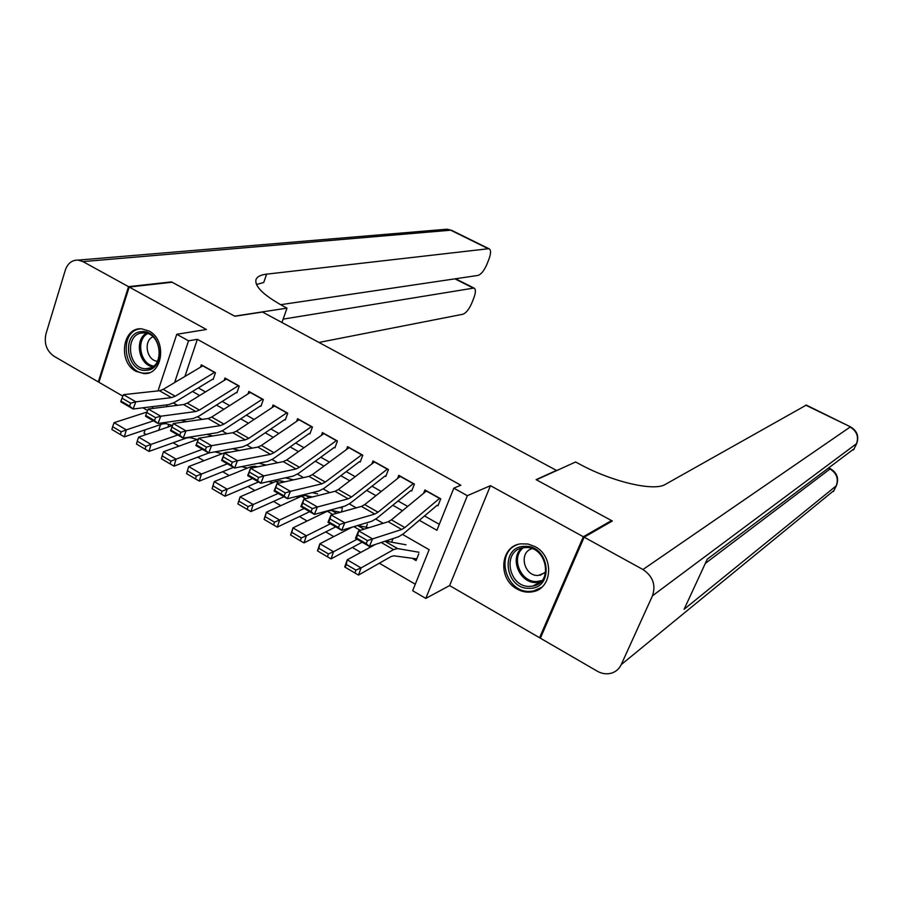 <?xml version="1.0" encoding="UTF-8"?>
<svg xmlns="http://www.w3.org/2000/svg" width="903" height="903" viewBox="0 0 903 903"><rect width="100%" height="100%" fill="white"/><g stroke="black" fill="none" stroke-linecap="round" stroke-linejoin="round"><path stroke-width="1.35" d="M135.924 371.325L144.006 373.594C162.924 374.993 167.19 339.957 149.029 330.995L141.568 328.827C122.311 326.988 117.774 362.171 135.924 371.325M517.103 589.038C522.092 591.826 527.217 592.74 532.477 591.792C552.489 589.038 554.487 556.338 535.073 546.631L528.041 544.024L520.828 543.843C500.138 545.863 497.53 579.004 517.103 589.038M146.241 434.512L144.017 433.214L145.135 429.817M556.722 470.553L262.502 312.032L234.87 316.264L172.123 282.233L129.208 287.041L98.924 382.274L122.864 396.146M142.956 407.806L147.629 410.515M540.999 636.75L539.565 637.732L583.338 536.743L490.453 485.667L467.37 495.679L425.798 598.407L412.671 590.72L429.139 549.69L402.591 534.452M490.453 485.667L449.615 585.584L539.565 637.732M449.615 585.584L425.798 598.407M173.162 442.763L178.952 446.15M197.768 457.144L203.909 460.733M222.691 471.705L229.204 475.509M247.941 486.457L254.827 490.476M273.53 501.413L280.788 505.646M299.457 516.561L307.099 521.02M325.723 531.901L333.771 536.608M352.339 547.455L360.794 552.399M379.328 563.224L415.278 584.23M556.858 470.249L536.111 479.651L611.523 520.557L610.992 521.753M611.523 520.557L583.338 536.743M213.164 379.463L215.467 372.725L201.324 364.812L200.534 367.16M236.902 392.805L239.261 386.044L224.949 378.03L224.113 380.456M260.944 406.316L263.349 399.532L248.856 391.417L247.975 393.922M285.292 419.985L287.741 413.179L273.067 404.973L272.142 407.569M309.943 433.835L312.438 427.006L297.584 418.687L296.602 421.385M334.9 447.854L337.451 441.003L322.405 432.582L321.366 435.393M360.173 462.065L362.78 455.18L347.542 446.658L346.447 449.581M385.773 476.445L388.437 469.549L372.995 460.902L371.833 463.961M411.7 491.006L414.421 484.087L398.787 475.339L397.546 478.545M413.122 558.878L416.08 560.582L418.789 553.799M175.588 404.194L175.114 405.628M168.805 424.421L167.913 427.096M392.907 538.888L391.62 542.172M367.363 524.169L366.2 527.205M342.147 509.631L341.232 512.046M419.353 520.309L436.917 530.287L453.814 488.162L460.857 485.227L197.362 339.325L184.901 376.461M198.344 387.895L205.478 391.925M222.228 401.417L229.644 405.616M246.406 415.109L254.115 419.466M270.889 428.97L278.892 433.496M295.687 443.001L303.995 447.707M320.791 457.223L329.414 462.11M346.221 471.626L355.172 476.682M371.98 486.209L381.258 491.458M398.076 500.984L407.693 506.425M424.512 515.952L439.309 524.327M437.966 505.77L440.732 498.817L424.907 489.957L423.575 493.331M158.025 390.897L176.751 334.291L206.415 329.493L129.208 287.041M176.751 334.291L188.535 340.826L174.956 381.495L175.713 381.924M197.362 339.325L188.535 340.826M453.814 488.162L467.37 495.679M152.201 408.495L152.833 406.587M167.179 404.815L166.547 406.7M160.565 424.613L158.68 430.257M383.154 523.3L375.783 519.078M356.245 507.858L349.337 503.897M329.708 492.632L323.229 488.918M303.51 477.597L297.471 474.131M277.661 462.765L272.04 459.537M252.14 448.125L246.937 445.134M226.958 433.666L222.149 430.912M202.091 419.398L197.678 416.87M177.552 405.323L173.511 402.998M192.497 391.462L199.653 395.525M216.449 405.063L223.888 409.285M240.695 418.834L248.427 423.225M265.245 432.785L273.282 437.345M290.111 446.906L298.453 451.635M315.305 461.207L323.951 466.129M340.815 475.7L349.788 480.802M366.652 490.374L375.953 495.657M392.828 505.251L402.467 510.726M177.225 381.032L174.956 381.495M439.738 498.264L404.883 527.555L401.722 529.485L372.544 538.91L369.383 546.417L398.641 536.721L403.393 533.797L437.12 505.296M366.189 543.617L369.383 546.417L355.489 538.335L358.615 530.851L372.544 538.91L367.453 540.615L357.69 534.948L356.425 537.951L366.189 543.617L367.453 540.615M426.543 490.882L391.405 519.846L388.211 521.742L358.615 530.851L357.69 534.948M355.489 538.335L356.425 537.951M345.251 567.287L354.924 572.987L355.929 570.132L346.255 564.431L345.251 567.287L344.743 566.937L347.237 559.804L375.434 544.407M385.513 541.078L406.011 544.78M346.255 564.431L347.237 559.804L361.042 567.931L393.573 549.622L397.501 548.561L418.969 552.241M355.929 570.132L361.042 567.931L358.514 575.064L354.924 572.987M416.757 558.878L393.731 555.808L391.078 556.541L358.514 575.064M524.733 546.36C549.871 544.757 554.679 589.14 529.361 588.304C504.506 589.557 499.619 545.976 524.733 546.36M529.813 586.374L532.714 586.092C553.821 583.169 546.936 546.055 525.535 547.568L523.413 547.76C501.865 550.074 508.129 587.582 529.813 586.374M532.07 548.685C518.345 552.162 523.887 576.374 538.188 575.471L545.66 572.547M517.419 544.656C494.81 552.376 505.466 592.82 529.7 591.397L533.425 591.025L541.665 587.3M141.297 331.683C161.513 328.771 166.841 369.575 146.399 370.275C126.397 372.883 121.036 332.755 141.297 331.683M147.087 368.684C164.989 368.164 161.976 332.688 143.983 332.925L142.369 332.97C124.321 333.85 127.91 369.383 145.925 368.729L147.087 368.684M140.924 328.816C118.507 329.945 123.045 374.056 145.394 373.187L149.108 372.747M152.979 336.842C143.001 340.781 146.749 360.873 157.517 361.223M584.162 537.195L540.366 638.195L597.255 671.177C601.951 673.807 606.681 674.462 611.455 673.153C615.925 671.753 619.187 668.909 621.23 664.597L652.474 595.788C656.052 585.02 652.88 576.261 642.947 569.522L584.162 537.195L612.324 520.997L536.371 479.798L575.595 461.997L579.771 464.221C612.55 482.033 654.393 491.627 665.364 484.38L806.311 405.086M642.947 569.522L850.152 427.04C856.891 431.216 858.967 436.894 856.383 444.073L854.125 448.757L707.275 559.171L684.102 609.299L836.201 485.87L833.977 490.476L836.302 485.791M128.542 286.669L171.48 281.883L234.656 316.14L287.007 308.137L283.384 306.207C263.924 295.45 254.77 286.657 255.933 279.84C256.903 276.769 260.47 274.873 266.611 274.151L488.331 248.743L450.699 230.197L82.952 261.599L128.542 286.669L98.28 381.901L99.093 381.743M287.007 308.137L281.95 322.495M283.136 319.131L473.973 288.046C475.87 289.095 475.858 292.312 473.917 297.697L471.908 302.844C469.154 309.232 466.14 313.036 462.878 314.255L319.041 342.429M82.952 261.599L78.121 260.109C71.992 259.985 67.725 263.304 65.332 270.076L45.963 333.862C43.931 343.433 46.595 350.872 53.92 356.188L98.28 381.901M280.63 304.706L477.969 275.426C481.197 274.343 484.211 270.561 487.01 264.094L489.054 258.856C491.051 253.258 491.074 249.905 489.11 248.81L488.331 248.743M256.497 284.49L263.744 282.481L266.611 274.151M413.45 483.545L378.018 512.193L374.779 514.055L344.788 522.837L341.684 530.309L371.754 521.257L376.607 518.435L410.899 490.555M338.444 527.487L341.684 530.309L327.981 522.329L331.051 514.879L344.788 522.837L339.686 524.496L330.058 518.909L328.816 521.9L338.444 527.487L339.686 524.496M400.424 476.253L364.71 504.585L361.437 506.414L331.051 514.879L330.058 518.909M327.981 522.329L328.816 521.9M387.489 469.018L351.493 497.022L348.197 498.828L317.404 506.978L314.368 514.417L345.217 506.007L350.172 503.276L385.017 476.016M311.084 511.583L314.368 514.417L300.846 506.549L303.859 499.133L317.404 506.978L312.303 508.603L302.798 503.095L301.591 506.064L311.084 511.583L312.303 508.603M374.643 461.828L338.365 489.516L335.036 491.288L303.859 499.133L302.798 503.095M300.846 506.549L301.591 506.064M361.866 454.672L325.317 482.055L321.953 483.805L290.405 491.334L287.414 498.738L319.03 490.95L324.087 488.309L359.45 461.659M284.084 495.894L287.414 498.738L274.083 490.984L277.04 483.602L290.405 491.334L285.292 492.925L275.923 487.485L274.726 490.453L284.084 495.894L285.292 492.925M349.179 447.572L312.359 474.651L308.961 476.366L277.04 483.602L275.923 487.485M274.083 490.984L274.726 490.453M336.571 440.517L299.491 467.291L296.06 468.973L263.766 475.915L260.832 483.286L293.193 476.084L298.329 473.533L334.212 447.47M257.468 480.419L260.832 483.286L247.67 475.633L250.582 468.273L263.766 475.915L258.642 477.461L249.397 472.1L248.235 475.046L257.468 480.419L258.642 477.461M324.042 433.496L286.702 459.977L283.237 461.625L250.582 468.273L249.397 472.1M247.67 475.633L248.235 475.046M317.901 551.135L327.428 556.767L328.41 553.911L318.872 548.29L317.495 550.841L319.91 543.741L352.125 527.171M363.999 529.192L357.633 525.512L368.796 527.713M318.872 548.29L319.91 543.741L333.523 551.744L357.08 539.26M328.41 553.911L333.523 551.744L331.074 558.867L327.428 556.767M362.148 542.206L331.074 558.867M290.924 535.208L300.315 540.762L301.275 537.917L291.861 532.364L290.608 534.971L292.956 527.883L327.281 511.245L331.48 510.398L340.363 512.283M291.861 532.364L292.956 527.883L306.388 535.784L330.442 523.763M301.275 537.917L306.388 535.784L304.006 542.884L300.315 540.762M335.735 526.844L304.006 542.884M264.297 519.496L273.575 524.97L274.501 522.137L265.222 516.663L264.082 519.315L266.362 512.249L301.365 496.244L305.677 495.476L312.359 497M339.573 507.542L342.474 508.186M265.222 516.663L266.362 512.249L279.614 520.038L304.153 508.479M274.501 522.137L279.614 520.038L277.3 527.115L273.575 524.97M309.673 511.685L277.3 527.115M325.283 512.204L323.692 511.877M238.042 503.998L247.196 509.394L248.088 506.56L238.934 501.165L237.907 503.874L240.13 496.819L275.787 481.434L280.201 480.757L284.761 481.852M312.257 492.62L317.619 493.873M238.934 501.165L240.13 496.819L253.201 504.506L278.214 493.399M248.088 506.56L253.201 504.506L250.955 511.572L247.196 509.394M283.948 496.729L250.955 511.572M298.972 497.327L295.902 496.65M311.591 426.532L273.993 452.708L270.505 454.333L237.489 460.688L234.599 468.025L267.683 461.422L272.909 458.961L309.289 433.474M231.202 465.147L234.599 468.025L221.619 460.485L224.486 453.159L237.489 460.688L232.353 462.201L223.244 456.918L222.093 459.853L231.202 465.147L232.353 462.201M299.22 419.602L261.362 445.484L257.852 447.087L224.486 453.159L223.244 456.918M221.619 460.485L222.093 459.853M212.137 488.704L221.156 494.031L222.036 491.209L212.995 485.882L212.092 488.625L214.248 481.592L250.537 466.817L255.064 466.219L257.569 466.851M285.348 477.834L293.069 479.73M212.995 485.882L214.248 481.592L227.15 489.178L252.614 478.511M222.036 491.209L227.15 489.178L224.96 496.221L221.156 494.031M258.551 481.954L224.96 496.221M273.022 482.631L268.53 481.57M286.928 412.727L248.822 438.316L245.277 439.885L211.562 445.676L208.728 452.979L242.501 446.94L247.817 444.569L284.682 419.647M205.286 450.089L208.728 452.979L195.917 445.529L198.728 438.237L211.562 445.676L206.426 447.154L197.43 441.928L196.301 444.863L205.286 450.089L206.426 447.154M274.704 405.887L236.36 431.194L232.782 432.729L198.728 438.237L197.43 441.928M195.917 445.529L196.301 444.863M187.406 470.79L186.571 473.612L195.477 478.872L196.323 476.05L187.406 470.79L188.704 466.569L225.615 452.392L230.773 452.008M258.822 463.194L266.216 465.09M188.704 466.569L201.437 474.052L227.353 463.815M196.323 476.05L201.437 474.052L199.303 481.085L195.477 478.872M233.482 467.382L199.303 481.085M247.422 468.093L241.564 466.637M262.559 399.081L223.978 424.105L220.366 425.618L185.984 430.855L183.196 438.136L217.634 432.65L223.041 430.359L260.369 405.989M179.72 435.223L183.196 438.136L170.554 430.776L173.32 423.518L185.984 430.855L180.837 432.3L171.954 427.153L170.848 430.065L179.72 435.223L180.837 432.3M250.492 392.331L211.663 417.073L208.029 418.552L173.32 423.518L171.954 427.153M170.554 430.776L170.848 430.065M162.156 455.913L161.344 458.713L170.125 463.905L170.96 461.094L162.156 455.913L163.499 451.748L198.4 439.095M232.658 448.701L239.25 450.462M163.499 451.748L176.062 459.13L202.407 449.299M170.96 461.094L176.062 459.13L173.997 466.14L170.125 463.905M208.751 452.979L173.997 466.14M222.161 453.712L214.97 451.861M238.494 385.615L199.439 410.075L195.782 411.531L160.734 416.227L158.002 423.473L193.095 418.541L198.581 416.328L236.36 392.5M226.574 378.944L187.293 403.133L183.602 404.555L148.239 408.991L160.734 416.227L155.587 417.649L146.828 412.558L145.733 415.459L154.481 420.55L155.587 417.649M154.481 420.55L158.002 423.473L145.518 416.227L145.733 415.459M148.239 408.991L146.828 412.558M137.233 441.217L136.443 444.016L145.112 449.141L145.914 446.342L137.233 441.217L138.622 437.12L172.563 425.505L165.994 423.642L162.721 423.879L124.366 436.838L120.426 434.569L121.205 431.769L112.638 426.724L111.87 429.512L120.426 434.569M206.866 434.366L212.679 435.98M138.622 437.12L151.027 444.411L177.778 434.986M145.914 446.342L151.027 444.411L149.018 451.398L145.112 449.141M197.238 439.513L190.025 437.583L186.819 437.876L149.018 451.398M214.722 372.307L175.216 396.225L171.502 397.625L135.822 401.801L133.125 409.014L168.861 404.6L174.426 402.467L212.645 379.181M202.949 365.715L163.217 389.362L159.481 390.739L123.485 394.656L135.822 401.801L130.664 403.178L122.018 398.167L120.946 401.056L129.581 406.079L130.664 403.178M129.581 406.079L133.125 409.014L120.821 401.858L120.946 401.056M123.485 394.656L122.018 398.167M112.638 426.724L114.071 422.672L147.031 412.028M181.413 420.177L186.492 421.633M114.071 422.672L126.307 429.873L153.465 420.843M121.205 431.769L126.307 429.873L124.366 436.838M404.883 527.555L391.405 519.846M401.722 529.485L388.211 521.742M439.547 498.411L426.363 491.029M381.247 542.489L393.573 549.622M384.938 541.258L397.568 548.572M532.714 586.092L540.92 581.758L536.247 582.514C519.778 583.519 509.179 558.314 521.753 548.098M523.356 547.76C510.421 557.219 520.478 582.537 536.788 581.521L542.003 580.561M152.63 366.776C138.881 364.744 134.208 339.776 146.388 333.263M147.573 333.602C135.664 339.833 140.225 364.202 153.623 366.054M621.23 664.597L833.977 490.476M805.668 405.12L850.547 426.882C857.161 430.855 859.204 436.409 856.687 443.554L652.474 595.788M705.311 563.427L830.026 468.984L828.807 468.375M854.125 448.757L856.473 443.994M830.026 468.984C836.686 473.183 838.74 478.816 836.201 485.87L836.539 485.295C839.011 478.251 836.991 472.743 830.489 468.781L830.026 468.984M473.082 288.001L454.92 278.846M444.253 229.441L447.053 229.204L451.951 230.502M378.018 512.193L364.71 504.585M374.779 514.055L361.437 506.414M413.258 483.692L400.232 476.412M351.493 497.022L338.365 489.516M348.197 498.828L335.036 491.288M387.297 469.165L374.452 461.975M325.317 482.055L312.359 474.651M321.953 483.805L308.961 476.366M361.674 454.819L348.987 447.719M299.491 467.291L286.702 459.977M296.06 468.973L283.237 461.625M336.379 440.653L323.838 433.643M353.874 526.641L360.263 530.343M357.712 525.523L364.033 529.181M327.281 511.245L332.744 514.405M331.57 510.409L336.616 513.333L331.48 510.398M301.365 496.244L305.598 498.693M305.767 495.499L309.571 497.7M275.787 481.434L278.824 483.195M280.291 480.78L282.887 482.27L280.201 480.757M273.993 452.708L261.362 445.484M270.505 454.333L257.852 447.087M311.388 426.667L299.017 419.737M250.537 466.817L252.411 467.901M255.143 466.241L256.565 467.054M248.822 438.316L236.36 431.194M245.277 439.885L232.782 432.729M286.714 412.852L274.501 406.011M225.615 452.392L226.348 452.821M223.978 424.105L211.663 417.073M220.366 425.618L208.029 418.552M262.355 399.216L250.278 392.455M199.439 410.075L187.293 403.133M195.782 411.531L183.602 404.555M238.29 385.739L226.36 379.068M175.216 396.225L163.217 389.362M171.502 397.625L159.481 390.739M214.519 372.431L202.735 365.839M144.006 373.594L146.218 373.165M384.904 541.269L397.501 548.561M540.163 575.279L545.762 571.949M150.564 367.848L145.925 368.729M850.547 426.882L806.108 404.995M853.437 449.987L854.215 448.678M830.489 468.781L829.157 468.104M833.39 491.548L834.067 490.397M473.973 288.046L455.541 278.756M489.11 248.81L451.511 230.276L447.053 229.204L78.121 260.109M305.677 495.476L309.526 497.711M255.064 466.219L256.52 467.065"/></g></svg>
